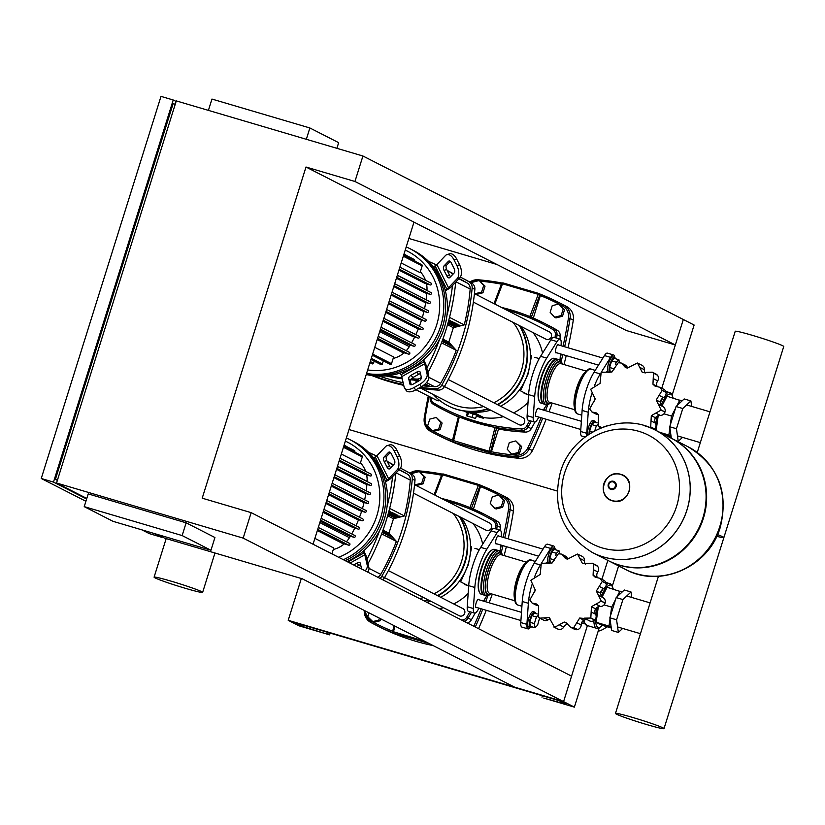 <?xml version="1.0" encoding="UTF-8"?>
<svg xmlns="http://www.w3.org/2000/svg" width="825" height="825" viewBox="0 0 825 825"><rect width="100%" height="100%" fill="white"/><g stroke="black" fill="none" stroke-linecap="round" stroke-linejoin="round"><path stroke-width="1.24" d="M306.323 139.291L309.87 127.968L211.963 99.062L208.416 110.385M336.899 148.325L338.662 142.673L309.87 127.968M182.139 535.559L210.942 550.254L113.035 521.338L84.233 506.643L182.139 535.559L186.13 522.813L214.933 537.518L210.942 550.254M186.13 522.813L88.223 493.907L84.233 506.643M57.492 479.995L55.388 479.377L173.137 103.641L175.24 104.259M313.057 544.222L413.985 222.142L626.381 330.536L675.335 344.984L354.946 181.479L362.928 156.007L176.292 100.898L56.543 483.007L86.8 498.444M301.321 578.511L288.214 620.307L563.578 701.621L571.56 676.149L251.161 512.645L243.179 538.117L56.543 483.007M251.161 512.645L202.208 498.187L305.993 167.021L354.946 181.479M86.625 499.012L53.491 482.099L173.229 99.99L160.999 96.381L41.25 478.49L85.913 501.28M53.491 482.099L41.25 478.49M413.985 222.142L305.993 167.021M157.255 534.404L164.546 538.117L302.228 578.779L514.625 687.163L563.578 701.621L243.179 538.117M141.962 529.887L149.253 533.6L161.483 537.219L154.203 533.497M55.388 479.377L57.368 480.387M161.669 536.652L161.483 537.219M173.229 99.99L176.117 101.465M675.335 344.984L683.317 319.512L362.928 156.007M511.706 454.162L513.057 454.853L519.595 453.173L521.668 446.552L515.852 440.932L509.303 442.613L507.231 449.233L511.706 454.162L518.244 452.482L519.595 453.173M518.244 452.482L520.317 445.861L521.668 446.552M520.317 445.861L515.852 440.932M494.742 508.303L496.093 508.984L502.631 507.303L504.704 500.682L498.888 495.062L492.339 496.743L490.267 503.363L494.742 508.303L501.28 506.612L502.631 507.303M501.28 506.612L503.353 500.002L504.704 500.682M503.353 500.002L498.888 495.062M554.617 317.243L555.967 317.934L562.506 316.253L564.578 309.633L558.762 304.012L552.214 305.693L550.141 312.314L554.617 317.243L561.155 315.562L562.506 316.253M561.155 315.562L563.227 308.942L564.578 309.633M563.227 308.942L558.762 304.012M369.043 612.872L367.816 616.791L373.632 622.421L380.181 620.74L380.768 618.853M372.281 621.73L378.83 620.049L380.181 620.74M378.83 620.049L379.418 618.173M432.156 430.681L433.507 431.362L440.055 429.681L442.128 423.06L436.301 417.44L429.763 419.121L427.69 425.741L432.156 430.681L438.704 428.99L440.055 429.681M438.704 428.99L440.777 422.379L442.128 423.06M440.777 422.379L436.301 417.44M414.624 484.182L416.543 485.502L423.091 483.811L425.164 477.201L419.337 471.57L412.799 473.251L412.387 474.561M415.192 484.811L421.74 483.13L423.091 483.811M421.74 483.13L423.813 476.51L425.164 477.201M423.813 476.51L419.337 471.57M474.488 293.123L476.417 294.442L482.955 292.762L485.028 286.141L479.212 280.521L472.673 282.202L472.261 283.511M475.066 293.752L481.604 292.071L482.955 292.762M481.604 292.071L483.687 285.45L485.028 286.141M483.687 285.45L479.212 280.521M644.48 425.741A68.836 65.618 117 0 1 655.215 430.021A68.836 65.618 117 0 1 686.947 509.943A68.836 65.618 117 0 1 603.364 556.927A68.836 65.618 117 0 1 592.628 552.647L592.68 552.678A68.836 65.618 -63 0 0 603.415 556.958A68.836 65.618 -63 0 0 684.936 515.666A68.836 65.618 -63 0 0 655.256 430.042A68.836 65.618 117 0 1 655.256 430.042A68.836 65.618 117 0 1 684.936 515.666A68.836 65.618 117 0 1 603.415 556.958A68.836 65.618 117 0 1 592.68 552.678A68.836 65.618 117 0 1 592.649 552.657M676.644 506.189A61.194 58.338 117 0 1 602.333 547.965A61.194 58.338 117 0 1 564.578 473.096A61.194 58.338 117 0 1 638.89 431.331A61.194 58.338 117 0 1 676.644 506.189M592.68 552.678L608.52 560.752A68.836 65.618 -63 0 0 619.255 565.032A68.836 65.618 -63 0 0 700.776 523.751A68.836 65.618 -63 0 0 671.096 438.127L655.215 430.021C620.173 410.695 571.364 432.826 560.361 472.333C551.873 507.53 562.629 534.311 592.628 552.647M608.788 560.897A68.836 65.618 -63 0 0 609.056 561.031A68.836 65.618 -63 0 0 619.792 565.311A68.836 65.618 -63 0 0 701.322 524.03A68.836 65.618 -63 0 0 671.643 438.405A68.836 65.618 -63 0 0 671.364 438.261M636.168 573.674A68.836 65.618 117 0 1 625.433 569.394A68.836 65.618 -63 0 0 636.168 573.674A68.836 65.618 -63 0 0 717.698 532.393A68.836 65.618 -63 0 0 688.019 446.758A68.836 65.618 117 0 1 717.698 532.393A68.836 65.618 117 0 1 636.168 573.674M478.964 599.785A4.342 1.289 106.5 0 0 478.644 599.342A4.342 1.289 106.5 0 0 478.582 599.321A4.342 1.289 106.5 0 0 476.138 603.003A4.342 1.289 106.5 0 0 476.046 607.623A4.342 1.289 106.5 0 0 476.118 607.654A4.342 1.289 106.5 0 0 476.685 607.468M498.919 536.095A4.342 1.289 106.5 0 0 498.599 535.662A4.342 1.289 106.5 0 0 498.537 535.631A4.342 1.289 106.5 0 0 496.103 539.323A4.342 1.289 106.5 0 0 496.011 543.943A4.342 1.289 106.5 0 0 496.073 543.964A4.342 1.289 106.5 0 0 496.65 543.788M501.157 536.755L501.291 534.744A10.024 2.98 106.5 0 0 500.146 530.186A10.024 2.98 106.5 0 0 497.145 532.63L486.832 549.172A31.412 9.353 106.5 0 0 474.818 587.482L473.354 608.541A10.024 2.98 106.5 0 0 474.509 613.099A10.024 2.98 106.5 0 0 477.51 610.655L479.057 608.169M500.156 551.131L500.589 544.954M483.46 601.105L486.76 595.815M474.509 613.099L468.394 611.294A10.024 2.98 -73.5 0 1 467.239 606.736L468.703 585.678A31.412 9.353 -73.5 0 1 480.707 547.367L491.03 530.826A10.024 2.98 -73.5 0 1 494.02 528.382L500.146 530.186M538.828 408.726A4.342 1.289 106.5 0 0 538.519 408.293A4.342 1.289 106.5 0 0 538.447 408.262A4.342 1.289 106.5 0 0 536.013 411.953A4.342 1.289 106.5 0 0 535.92 416.573A4.342 1.289 106.5 0 0 535.992 416.594A4.342 1.289 106.5 0 0 536.559 416.419M558.793 345.046A4.342 1.289 106.5 0 0 558.473 344.603A4.342 1.289 106.5 0 0 558.412 344.582A4.342 1.289 106.5 0 0 555.967 348.263A4.342 1.289 106.5 0 0 555.885 352.883A4.342 1.289 106.5 0 0 555.947 352.914A4.342 1.289 106.5 0 0 556.524 352.729M561.031 345.706L561.165 343.695A10.024 2.98 106.5 0 0 560.02 339.137A10.024 2.98 106.5 0 0 557.019 341.571L546.707 358.112A31.412 9.353 106.5 0 0 534.693 396.423L533.228 417.481A10.024 2.98 106.5 0 0 534.383 422.049A10.024 2.98 106.5 0 0 537.374 419.605L538.931 417.12M560.031 360.082L560.453 353.894M543.335 410.056L546.635 404.766M534.383 422.049L528.258 420.234A10.024 2.98 -73.5 0 1 527.113 415.676L528.577 394.618A31.412 9.353 -73.5 0 1 540.581 356.307L550.904 339.766A10.024 2.98 -73.5 0 1 553.895 337.322L560.02 339.137M646.583 724.515A25.431 1.351 17.4 0 1 615.471 713.408A25.431 1.351 17.4 0 1 632.888 717.523A25.431 1.351 17.4 0 1 664.001 728.619A25.431 1.351 17.4 0 1 646.583 724.515M697.238 452.492L735.219 331.299A25.431 1.351 -162.6 0 1 752.637 335.414A25.431 1.351 -162.6 0 1 783.75 346.51L723.876 537.57A25.431 1.351 -162.6 0 0 717.513 534.6A25.431 1.351 17.4 0 1 723.876 537.57A25.431 1.351 17.4 0 1 716.729 536.312M553.245 547.965A8.023 2.392 106.5 0 0 553.121 547.924A8.023 2.392 106.5 0 0 548.625 554.72A8.023 2.392 106.5 0 0 548.45 563.248A8.023 2.392 106.5 0 0 548.573 563.3A8.023 2.392 106.5 0 0 548.708 563.331M555.493 549.749A8.023 2.392 106.5 0 0 554.771 548.419A8.023 2.392 106.5 0 0 554.648 548.367A8.023 2.392 106.5 0 0 550.213 554.967A8.023 2.392 106.5 0 0 549.873 563.63M559.443 553.647L559.041 550.801L554.452 549.44L551.791 551.925L549.718 558.546L550.306 562.681L551.904 563.155M554.648 558.834L554.338 560.092M554.307 559.897L549.718 558.546M559.041 550.801L556.38 553.286L551.791 551.925M556.38 553.286L555.627 555.689M528.753 627.01A8.023 2.392 -73.5 0 1 528.619 626.99A8.023 2.392 -73.5 0 1 528.495 626.938A8.023 2.392 -73.5 0 1 528.66 618.41A8.023 2.392 -73.5 0 1 533.156 611.603A8.023 2.392 -73.5 0 1 533.28 611.655M531.609 626.742A8.023 2.392 -73.5 0 1 530.145 627.443A8.023 2.392 -73.5 0 1 530.021 627.392A8.023 2.392 -73.5 0 1 530.197 618.853A8.023 2.392 -73.5 0 1 534.693 612.057A8.023 2.392 -73.5 0 1 534.817 612.109A8.023 2.392 -73.5 0 1 535.528 613.439M539.591 618.08L537.591 625.237L534.93 627.722L530.341 626.361L529.763 622.225L531.836 615.615L534.497 613.13L537.312 613.965M534.93 627.722L534.352 623.587L536.425 616.966L531.836 615.615M536.425 616.966L537.653 615.821M534.352 623.587L529.763 622.225M547.387 563.104L541.365 563.351A38.424 36.63 -63 0 0 541.272 563.434L540.2 574.468L530.887 580.253A38.424 36.63 -63 0 0 530.846 580.367L535.291 590.123L529.836 599.95A38.424 36.63 -63 0 0 529.856 600.074L532.073 603.034L536.518 604.003L538.57 605.901L538.477 617.172A38.424 36.63 -63 0 0 538.56 617.265L539.756 618.173L549.141 617.585L554.524 627.299A38.424 36.63 -63 0 0 554.637 627.34L564.187 622.019L566.043 622.576L570.591 627.268L573.653 627.619A38.424 36.63 -63 0 0 573.767 627.588L579.676 618.038L585.038 618.523L589.514 620.843A4.672 4.445 117 0 0 594.608 620.029A38.424 36.63 -63 0 0 594.701 619.936L590.834 617.966L591.442 606.705L601.219 601.147A38.424 36.63 -63 0 0 601.26 601.033L596.351 591.04L602.271 581.45A38.424 36.63 -63 0 0 602.25 581.326L599.93 578.304L595.196 577.201L593.082 575.262L593.618 564.228A38.424 36.63 -63 0 0 593.546 564.135L592.329 563.227L582.502 563.588L577.583 554.101A38.424 36.63 -63 0 0 577.469 554.06L567.456 559.144L565.63 558.607L561.433 554.091L558.453 553.781A38.424 36.63 -63 0 0 558.339 553.812L551.977 563.124L546.367 562.485L548.223 563.434M553.822 627.021L558.391 629.279A4.672 4.445 117 0 1 557.69 629.001L553.822 627.021M550.512 619.111A5.723 5.455 -63 0 0 547.944 619.936A4.672 4.445 117 0 1 543.634 620.153L539.756 618.173M538.292 605.498A5.723 5.455 -63 0 0 538.055 605.498A4.672 4.445 117 0 1 535.992 605.034L532.073 603.034M561.443 554.091L565.342 556.081A4.672 4.445 117 0 1 567.311 558.154A5.723 5.455 -63 0 0 567.858 559.102M577.583 554.101L582.151 556.349A4.672 4.445 117 0 1 584.502 560.763A5.723 5.455 -63 0 0 585.255 564.166M592.34 563.217L596.217 565.197A4.672 4.445 117 0 1 597.413 566.115L593.546 564.135M593.618 564.228L597.496 566.197A4.672 4.445 117 0 1 597.795 571.921A5.723 5.455 -63 0 0 597.176 577.356L593.082 575.262M599.93 578.304L603.848 580.315A4.672 4.445 117 0 1 606.117 583.306L602.25 581.326M602.271 581.45L606.148 583.419A4.672 4.445 117 0 1 603.611 588.648A5.723 5.455 -63 0 0 600.456 593.134L596.351 591.04M600.456 593.134A5.723 5.455 -63 0 0 603.137 597.712A4.672 4.445 117 0 1 605.127 603.003L601.26 601.033M601.219 601.147L605.086 603.127A4.672 4.445 117 0 1 600.404 606.447A5.723 5.455 -63 0 0 595.547 608.798L591.442 606.705M595.547 608.798A5.723 5.455 -63 0 0 595.588 614.233A4.672 4.445 117 0 1 594.701 619.936M587.586 619.853A5.723 5.455 -63 0 0 583.77 620.132L579.676 618.038M584.43 618.152L590.741 618.049A38.424 36.63 -63 0 0 590.834 617.966M583.77 620.132A5.723 5.455 -63 0 0 581.171 624.979A4.672 4.445 117 0 1 577.634 629.568L573.767 627.588M558.391 629.279A38.424 36.63 -63 0 0 558.504 629.31L554.637 627.34M573.653 627.619L577.521 629.599A38.424 36.63 -63 0 0 577.634 629.568M567.61 623.772L564.187 622.019M577.521 629.599A4.672 4.445 117 0 1 574.499 629.269L570.591 627.268M567.93 624.154A5.723 5.455 -63 0 0 563.733 627.062A4.672 4.445 117 0 1 558.504 629.31M622.648 628.433L618.358 632.435L616.584 619.792L622.916 599.569L631.032 591.989L631.816 597.475M618.358 632.435L611.634 630.444L609.85 617.801L616.182 597.578L624.308 589.999L631.032 591.989M616.584 619.792L609.85 617.801M622.916 599.569L616.182 597.578M535.229 589.37A16.706 4.971 106.5 0 0 534.683 592.113M541.417 563.3L550.688 548.439A10.024 2.98 -73.5 0 1 553.688 545.995L547.563 544.191A10.024 2.98 106.5 0 0 544.572 546.635L534.249 563.176A31.412 9.353 106.5 0 0 522.246 601.487L520.781 622.545A10.024 2.98 106.5 0 0 521.936 627.103L528.052 628.908A10.024 2.98 -73.5 0 1 526.897 624.35L528.361 603.292A31.412 9.353 -73.5 0 1 531.857 584.935M534.579 576.923A31.412 9.353 -73.5 0 1 539.942 565.682M553.688 545.995A10.024 2.98 -73.5 0 1 554.843 548.46M530.351 627.464A10.024 2.98 -73.5 0 1 528.052 628.908M622.04 592.113L607.138 587.276L602.106 596.939M598.321 606.736L596.155 622.298L601.879 625.216L611.284 628M619.988 591.071L616.987 596.836M615.563 599.579L611.645 607.118L610.407 616.028M604.075 604.89L611.645 607.118M610.005 618.915L609.015 626.092L611.17 627.196M596.155 622.298L609.015 626.092M502.6 555.143L501.074 551.873L497.619 550.296A23.389 6.961 106.5 0 0 495.206 550.801A23.389 6.961 106.5 0 0 484.698 569.508A23.389 6.961 106.5 0 0 482.625 593.423A23.389 6.961 106.5 0 0 484.378 595.165L486.214 595.702A23.389 6.961 106.5 0 1 485.853 595.557A23.389 6.961 106.5 0 1 486.533 570.054A23.389 6.961 106.5 0 1 499.455 550.832A23.389 6.961 106.5 0 1 499.816 550.976M495.021 550.914A23.059 6.868 106.5 0 0 494.845 551.018A23.059 6.868 106.5 0 0 484.481 569.467A23.059 6.868 106.5 0 0 482.439 593.041A23.059 6.868 106.5 0 0 482.532 593.227M497.31 550.223A23.389 6.961 106.5 0 0 497.011 550.11A23.389 6.961 106.5 0 0 484.089 569.333A23.389 6.961 106.5 0 0 483.759 594.98A23.389 6.961 106.5 0 0 484.079 595.052M497.011 550.11L494.567 549.388A23.389 6.961 106.5 0 0 492.154 549.893A23.389 6.961 106.5 0 0 481.635 568.611A23.389 6.961 106.5 0 0 479.562 592.525A23.389 6.961 106.5 0 0 481.315 594.258L483.759 594.98M491.772 550.141A22.718 6.765 106.5 0 0 491.422 550.337A22.718 6.765 106.5 0 0 481.202 568.518A22.718 6.765 106.5 0 0 479.191 591.752A22.718 6.765 106.5 0 0 479.387 592.113M613.119 356.916A8.023 2.392 106.5 0 0 612.996 356.864A8.023 2.392 106.5 0 0 608.489 363.67A8.023 2.392 106.5 0 0 608.324 372.199A8.023 2.392 106.5 0 0 608.448 372.25A8.023 2.392 106.5 0 0 608.582 372.271M615.368 358.7A8.023 2.392 106.5 0 0 614.646 357.369A8.023 2.392 106.5 0 0 614.522 357.318A8.023 2.392 106.5 0 0 610.087 363.918A8.023 2.392 106.5 0 0 609.747 372.58M619.317 362.588L618.915 359.741L614.326 358.39L611.665 360.876L609.592 367.486L610.18 371.632L611.779 372.096M614.512 367.775L614.212 369.033M614.182 368.847L609.592 367.486M618.915 359.741L616.254 362.227L611.665 360.876M616.254 362.227L615.502 364.64M589.081 434.177A8.023 2.392 -73.5 0 1 590.906 425.442A8.023 2.392 -73.5 0 1 594.567 420.998A8.023 2.392 -73.5 0 1 594.691 421.049A8.023 2.392 -73.5 0 1 595.403 422.379M587.771 435.053A8.023 2.392 -73.5 0 1 588.967 426.04A8.023 2.392 -73.5 0 1 593.031 420.554A8.023 2.392 -73.5 0 1 593.154 420.595M589.978 433.599L589.638 431.176L591.711 424.555L594.361 422.07L597.187 422.905M594.763 430.825L596.3 425.917L591.711 424.555M596.3 425.917L597.527 424.762M599.466 427.03L599.187 428.691M592.556 432.042L589.638 431.176M653.493 373.168L657.37 375.148A4.672 4.445 117 0 1 657.669 380.872A5.723 5.455 -63 0 0 657.051 386.296L652.957 384.202L653.493 373.168A38.424 36.63 -63 0 0 653.421 373.086L652.204 372.168L642.376 372.529L637.457 363.041A38.424 36.63 -63 0 0 637.343 363.01L627.33 368.084L625.505 367.558L621.308 363.041L618.327 362.722A38.424 36.63 -63 0 0 618.214 362.752L611.851 372.065L601.239 372.292A38.424 36.63 -63 0 0 601.147 372.384L600.074 383.408L590.762 389.194A38.424 36.63 -63 0 0 590.721 389.317L595.165 399.063L589.7 408.901A38.424 36.63 -63 0 0 589.731 409.014L591.948 411.984L596.393 412.943L598.445 414.851L598.352 426.123A38.424 36.63 -63 0 0 598.434 426.205L601.992 427.525M603.817 426.855L606.468 425.978M598.166 414.449A5.723 5.455 -63 0 0 597.929 414.449A4.672 4.445 117 0 1 595.867 413.985L591.948 411.984M607.262 372.044L608.087 372.374M621.308 363.041L625.216 365.032A4.672 4.445 117 0 1 627.186 367.104A5.723 5.455 -63 0 0 627.732 368.043M637.457 363.041L642.025 365.3A4.672 4.445 117 0 1 644.377 369.713A5.723 5.455 -63 0 0 645.129 373.106M652.204 372.168L656.092 374.148A4.672 4.445 117 0 1 657.288 375.055L653.421 373.086M662.145 390.39L666.012 392.37A4.672 4.445 117 0 1 663.486 397.588A5.723 5.455 -63 0 0 660.32 402.084L656.226 399.991L662.145 390.39A38.424 36.63 -63 0 0 662.124 390.277L659.794 387.255L655.071 386.152L652.957 384.202M659.794 387.255L663.723 389.256A4.672 4.445 117 0 1 665.992 392.246L662.124 390.277M661.093 410.097L664.96 412.067A4.672 4.445 117 0 1 660.278 415.387A5.723 5.455 -63 0 0 655.421 417.739L651.317 415.645L661.093 410.097A38.424 36.63 -63 0 0 661.124 409.973L656.226 399.991M660.32 402.084A5.723 5.455 -63 0 0 663.011 406.663A4.672 4.445 117 0 1 665.002 411.953L661.124 409.973M649.842 427.587L650.616 426.999A38.424 36.63 -63 0 0 650.698 426.907L651.317 415.645M655.421 417.739A5.723 5.455 -63 0 0 655.462 423.184A4.672 4.445 117 0 1 654.576 428.887L650.698 426.907M650.616 426.999L654.483 428.969A4.672 4.445 117 0 1 653.967 429.402M682.512 437.374L678.232 441.375L676.459 428.742L682.791 408.519L690.907 400.929L691.68 406.426M678.232 441.375L676.407 440.839M671.344 438.25L669.725 426.752L676.057 406.529L684.183 398.939L690.907 400.929M676.459 428.742L669.725 426.752M682.791 408.519L676.057 406.529M595.103 398.32A16.706 4.971 106.5 0 0 594.547 401.063M601.291 372.24L610.562 357.38A10.024 2.98 -73.5 0 1 613.563 354.946L607.437 353.131A10.024 2.98 106.5 0 0 604.447 355.575L594.124 372.116A31.412 9.353 106.5 0 0 582.12 410.427L580.656 431.485A10.024 2.98 106.5 0 0 581.8 436.054L585.08 437.013M586.812 435.734A10.024 2.98 -73.5 0 1 586.771 433.3L588.235 412.242A31.412 9.353 -73.5 0 1 591.731 393.886M594.443 385.873A31.412 9.353 -73.5 0 1 599.816 374.632M613.563 354.946A10.024 2.98 -73.5 0 1 614.708 357.4M681.914 401.063L667.012 396.217L661.98 405.89M658.195 415.687L656.133 430.495M679.862 400.012L676.861 405.776M675.438 408.53L671.509 416.068L670.282 424.978M663.95 413.83L671.509 416.068M669.879 427.855L668.879 435.043L671.045 436.147M659.783 432.352L668.879 435.043M665.497 435.27L671.158 436.941M562.475 364.093L560.948 360.814L557.494 359.236A23.389 6.961 106.5 0 0 555.081 359.741A23.389 6.961 106.5 0 0 544.572 378.458A23.389 6.961 106.5 0 0 542.489 402.373A23.389 6.961 106.5 0 0 544.242 404.106L546.078 404.652A23.389 6.961 106.5 0 1 545.717 404.508A23.389 6.961 106.5 0 1 546.408 379.005A23.389 6.961 106.5 0 1 559.329 359.782A23.389 6.961 106.5 0 1 559.69 359.927M554.895 359.855A23.059 6.868 106.5 0 0 554.72 359.968A23.059 6.868 106.5 0 0 544.356 378.417A23.059 6.868 106.5 0 0 542.303 401.992A23.059 6.868 106.5 0 0 542.407 402.177M557.184 359.174A23.389 6.961 106.5 0 0 556.885 359.061A23.389 6.961 106.5 0 0 543.964 378.273A23.389 6.961 106.5 0 0 543.634 403.93A23.389 6.961 106.5 0 0 543.943 403.992M556.885 359.061L554.431 358.339A23.389 6.961 106.5 0 0 552.018 358.844A23.389 6.961 106.5 0 0 541.509 377.551A23.389 6.961 106.5 0 0 539.437 401.466A23.389 6.961 106.5 0 0 541.19 403.198L543.634 403.93M551.647 359.081A22.718 6.765 106.5 0 0 551.286 359.287A22.718 6.765 106.5 0 0 541.076 377.468A22.718 6.765 106.5 0 0 539.065 400.702A22.718 6.765 106.5 0 0 539.251 401.063M171.507 581.285A25.431 1.351 -162.6 0 0 154.089 577.17A25.431 1.351 -162.6 0 0 185.213 588.266A25.431 1.351 -162.6 0 0 202.63 592.381A25.431 1.351 -162.6 0 0 171.507 581.285M387.018 445.706A10.024 5.528 73 0 1 394.123 450.893L396.794 450.079A10.024 5.528 -107 0 0 389.678 444.892L387.018 445.706A10.024 5.528 73 0 0 385.574 446.624L376.984 455.658A3.341 0.825 -26.8 0 1 375.22 456.937L373.57 457.865A66.835 63.7 117 0 1 385.234 480.985A66.835 63.7 117 0 1 384.368 519.1A66.835 63.7 117 0 1 363.217 551.224A66.835 63.7 117 0 1 346.985 561.536M382.563 518.183A66.835 63.7 117 0 1 345.18 560.618A66.835 63.7 -63 0 0 382.563 518.183A66.835 63.7 -63 0 0 351.759 440.581A66.835 63.7 117 0 1 382.563 518.183M360.649 564.805A3.341 1.671 -35.1 0 0 358.679 565.434L356.751 566.528M353.667 564.95L357.008 563.073A3.341 1.671 144.9 0 1 360.133 562.867A3.341 1.671 144.9 0 1 360.267 563.176L361.525 568.631A3.341 1.671 144.9 0 1 361.546 568.972M390.308 452.482L386.739 456.235A3.341 1.846 -107 0 0 386.812 460.587L389.72 466.373A3.341 1.846 -107 0 0 390.751 467.713M387.059 467.187L384.141 461.402A3.341 1.846 73 0 1 384.079 457.05L388.493 452.399A3.341 1.846 73 0 1 388.967 452.1A3.341 1.846 73 0 1 391.339 453.822L394.257 459.608A3.341 1.846 73 0 1 394.319 463.959L389.905 468.61A3.341 1.846 73 0 1 389.431 468.92A3.341 1.846 73 0 1 387.059 467.187L389.72 466.373M363.681 550.822L364.959 553.348A6.683 1.155 -119.3 0 1 366.496 557.164L368.93 567.775L367.259 565.403L364.825 554.792A3.341 0.578 60.7 0 0 364.062 552.884L363.217 551.224M367.733 572.127A10.024 5.002 -35.1 0 0 368.93 567.775M367.259 565.403A10.024 5.002 144.9 0 1 365.269 570.869M385.234 480.985L386.884 480.057A3.341 0.825 153.2 0 0 388.647 478.789L397.238 469.745L399.908 468.93A10.024 5.528 -107 0 0 399.702 455.864L397.042 456.679A10.024 5.528 73 0 1 397.238 469.745M399.908 468.93L391.308 477.974A6.683 1.66 -26.8 0 1 387.781 480.521L385.45 481.831M396.794 450.079L399.702 455.864M394.123 450.893L397.042 456.679M343.375 559.701A66.835 63.7 -63 0 0 380.768 517.265A66.835 63.7 -63 0 0 349.955 439.663L353.554 441.499A66.835 63.7 117 0 1 373.57 457.865M349.955 439.663A66.835 63.7 -63 0 0 346.356 437.972M345.366 441.127A63.494 60.524 117 0 1 376.808 515.903A63.494 60.524 117 0 1 338.693 557.308M360.442 462.846A25.73 24.523 117 0 1 365.65 471.343M366.63 474.88A25.73 24.523 117 0 1 367.104 481.367A114.469 109.117 117 0 1 367.094 481.552M366.898 484.409A114.469 109.117 117 0 1 366.228 490.793M365.826 493.546A114.469 109.117 117 0 1 364.66 499.826M364.062 502.477A114.469 109.117 117 0 1 362.423 508.643M361.639 511.201A114.469 109.117 117 0 1 359.514 517.265M358.545 519.74A114.469 109.117 117 0 1 355.957 525.68M354.791 528.083A114.469 109.117 117 0 1 351.708 533.888M350.347 536.219A114.469 109.117 117 0 1 349.449 537.704A25.73 24.523 117 0 1 346.376 541.767M344.231 543.861A25.73 24.523 117 0 1 333.29 549.491M371.044 483.563L337.435 466.414L370.889 483.502A1 0.959 117 0 1 371.477 484.811A1 0.959 117 0 1 370.291 485.409L365.166 483.904L336.538 469.291M369.93 492.69L334.816 474.767L369.775 492.628A1 0.959 117 0 1 370.363 493.938A1 0.959 117 0 1 369.177 494.536L364.052 493.02L333.919 477.644M368.167 501.61L332.166 483.244L368.012 501.548A1 0.959 117 0 1 368.6 502.858A1 0.959 117 0 1 367.414 503.467L362.268 501.94L331.258 486.121M328.866 493.752L365.021 512.201L359.813 510.665L328.567 494.722M326.143 502.466L362 520.761L356.699 519.193L325.834 503.446M323.379 511.283L358.339 529.124L352.925 527.526L323.06 512.294M320.574 520.235L354.028 537.302L348.449 535.652L320.244 521.266M343.437 447.284L362.309 456.916L360.185 463.66L341.313 454.028M339.993 458.267L370.961 474.076A1 0.959 117 0 1 371.549 475.386A1 0.959 117 0 1 370.363 475.984L365.001 474.406L339.075 461.175M365.021 512.201A1 0.959 -63 0 0 365.774 510.355A1 0.959 -63 0 0 365.619 510.293L329.464 491.844L365.774 510.355M346.964 446.758A1 0.959 -63 0 0 346.603 446.428L344.097 445.149M362.309 456.916A1 0.959 -63 0 0 361.845 455.751L343.685 446.48M354.729 452.121L354.853 451.718A1 0.959 -63 0 0 354.389 450.553L344.066 445.273M358.339 529.124A1 0.959 -63 0 0 359.092 527.278A1 0.959 -63 0 0 358.937 527.216L323.978 509.376L359.092 527.278M362 520.761A1 0.959 -63 0 0 362.752 518.915A1 0.959 -63 0 0 362.598 518.853L326.741 500.548M317.707 529.372L348.686 545.17L342.2 543.262L317.336 530.568M348.686 545.17A1 0.959 -63 0 0 349.439 543.324A1 0.959 -63 0 0 349.284 543.262L318.306 527.453L349.439 543.324M354.028 537.302A1 0.959 -63 0 0 354.781 535.456A1 0.959 -63 0 0 354.626 535.394L321.173 518.317L354.781 535.456M314.892 538.374L333.764 547.996L331.928 553.853M446.892 254.657A10.024 5.528 73 0 1 453.998 259.844L456.668 259.029A10.024 5.528 -107 0 0 449.553 253.832L446.892 254.657A10.024 5.528 73 0 0 445.448 255.564L436.858 264.608A3.341 0.825 -26.8 0 1 435.095 265.887L433.434 266.815A66.835 63.7 117 0 1 445.098 289.936A66.835 63.7 117 0 1 444.242 328.051A66.835 63.7 117 0 1 423.091 360.164A66.835 63.7 117 0 1 400.146 373.065A66.835 63.7 117 0 1 366.238 374.498M442.437 327.123A66.835 63.7 117 0 1 366.393 374.014A66.835 63.7 -63 0 0 442.437 327.123A66.835 63.7 -63 0 0 411.634 249.532A66.835 63.7 117 0 1 442.437 327.123M420.513 373.746A3.341 1.671 -35.1 0 0 418.543 374.385L412.809 377.613A3.341 1.671 -35.1 0 0 410.334 380.944L411.211 384.77M411.139 375.241L416.883 372.013A3.341 1.671 144.9 0 1 420.007 371.817A3.341 1.671 144.9 0 1 420.142 372.127L421.4 377.572A3.341 1.671 144.9 0 1 418.925 380.903L413.181 384.13A3.341 1.671 144.9 0 1 410.056 384.337A3.341 1.671 144.9 0 1 409.922 384.027L408.664 378.572A3.341 1.671 144.9 0 1 411.139 375.241L412.809 377.613M450.182 261.422L446.614 265.176A3.341 1.846 -107 0 0 446.676 269.538L449.594 275.313A3.341 1.846 -107 0 0 450.625 276.664M446.933 276.127L444.015 270.353A3.341 1.846 73 0 1 443.953 265.99L448.367 261.35A3.341 1.846 73 0 1 448.841 261.04A3.341 1.846 73 0 1 451.213 262.773L454.132 268.558A3.341 1.846 73 0 1 454.193 272.91L449.78 277.561A3.341 1.846 73 0 1 449.295 277.86A3.341 1.846 73 0 1 446.933 276.127L449.594 275.313M423.555 359.762L424.834 362.288A6.683 1.155 -119.3 0 1 426.37 366.104L428.804 376.716L427.133 374.354L424.7 363.743A3.341 0.578 60.7 0 0 423.937 361.835L423.091 360.164M400.146 373.065L400.981 374.736A3.341 0.578 -119.3 0 1 401.744 376.643L404.178 387.255A10.024 5.002 144.9 0 0 404.59 388.183L406.261 390.555A10.024 5.002 -35.1 0 0 415.635 389.936L413.975 387.575A10.024 5.002 144.9 0 1 404.59 388.183M427.133 374.354A10.024 5.002 144.9 0 1 419.708 384.347L421.379 386.719A10.024 5.002 -35.1 0 0 428.804 376.716M421.379 386.719L415.635 389.936M419.708 384.347L413.975 387.575M445.098 289.936L446.758 289.008A3.341 0.825 153.2 0 0 448.522 287.729L457.112 278.685L459.772 277.87A10.024 5.528 -107 0 0 459.577 264.804L456.916 265.619A10.024 5.528 73 0 1 457.112 278.685M459.772 277.87L451.182 286.914A6.683 1.66 -26.8 0 1 447.655 289.462L445.325 290.771M456.668 259.029L459.577 264.804M453.998 259.844L456.916 265.619M366.568 373.467A66.835 63.7 -63 0 0 440.643 326.205A66.835 63.7 -63 0 0 409.829 248.614L413.428 250.449A66.835 63.7 117 0 1 433.434 266.815M409.829 248.614A66.835 63.7 -63 0 0 406.22 246.922M405.23 250.078A63.494 60.524 117 0 1 436.683 324.844A63.494 60.524 117 0 1 367.672 369.951M420.317 271.786A25.73 24.523 117 0 1 425.525 280.294M426.504 283.831A25.73 24.523 117 0 1 426.979 290.307A114.469 109.117 117 0 1 426.968 290.493M426.772 293.36A114.469 109.117 117 0 1 426.102 299.743M425.7 302.486A114.469 109.117 117 0 1 424.535 308.767M423.937 311.417A114.469 109.117 117 0 1 422.297 317.594M421.503 320.152A114.469 109.117 117 0 1 419.389 326.205M418.419 328.69A114.469 109.117 117 0 1 415.831 334.62M414.666 337.023A114.469 109.117 117 0 1 411.582 342.829M410.221 345.159A114.469 109.117 117 0 1 409.313 346.655A25.73 24.523 117 0 1 406.251 350.707M404.095 352.801A25.73 24.523 117 0 1 393.164 358.442M397.31 275.375L430.763 292.452A1 0.959 117 0 1 431.351 293.762A1 0.959 117 0 1 430.165 294.36L425.03 292.844L396.412 278.242M394.69 283.728L429.65 301.568A1 0.959 117 0 1 430.238 302.878A1 0.959 117 0 1 429.052 303.476L423.926 301.971L393.793 286.584M428.041 310.561L392.04 292.184L427.886 310.499A1 0.959 117 0 1 428.474 311.809A1 0.959 117 0 1 427.288 312.407L422.142 310.891L391.132 295.061M388.74 302.703L424.896 321.152L419.688 319.615L388.441 303.662M386.017 311.407L421.864 329.701L416.573 328.144L385.708 312.386M383.243 320.234L418.213 338.075L412.789 336.476L382.934 321.234M380.449 329.175L413.903 346.252L408.323 344.603L380.119 330.206M403.301 256.224L422.173 265.856L420.059 272.611L401.187 262.979M430.99 283.088L399.867 267.197L430.836 283.027A1 0.959 117 0 1 431.423 284.336A1 0.959 117 0 1 430.238 284.934L424.865 283.346L398.949 270.126M424.896 321.152A1 0.959 -63 0 0 425.648 319.306A1 0.959 -63 0 0 425.494 319.234L389.338 300.795M406.838 255.709A1 0.959 -63 0 0 406.478 255.379L403.972 254.1M422.173 265.856A1 0.959 -63 0 0 421.719 264.691L403.559 255.43M414.604 261.061L414.728 260.659A1 0.959 -63 0 0 414.263 259.493L403.93 254.224M418.213 338.075A1 0.959 -63 0 0 418.966 336.229A1 0.959 -63 0 0 418.811 336.167L383.852 318.326M421.864 329.701A1 0.959 -63 0 0 422.627 327.855A1 0.959 -63 0 0 422.472 327.793L386.616 309.499L422.627 327.855M377.582 338.312L408.55 354.121L402.064 352.203L377.2 339.518M408.55 354.121A1 0.959 -63 0 0 409.313 352.275A1 0.959 -63 0 0 409.148 352.213L378.18 336.404M413.903 346.252A1 0.959 -63 0 0 414.655 344.396A1 0.959 -63 0 0 414.501 344.334L381.047 327.267L414.655 344.396M383.336 360.845L382.346 363.99A1 0.959 117 0 1 380.975 364.609L370.941 359.494M374.756 347.315L393.628 356.947L391.514 363.701A1 0.959 117 0 1 390.142 364.32L372.292 355.204M374.158 361.133L373.519 363.196A1 0.959 117 0 1 372.147 363.815L369.94 362.691M396.382 541.406L381.624 533.868L396.382 541.406A217.202 207.034 -63 0 1 380.758 574.365L369.002 568.363M377.654 577.191A6.683 6.373 -63 0 0 380.758 574.365M404.363 515.924A217.202 207.034 -63 0 0 410.293 480.109A6.683 6.373 -63 0 0 407.22 474.004A217.202 207.034 -63 0 0 399.259 469.611M415.635 380.645L414.614 380.552A217.202 207.034 -63 0 0 418.925 380.903M418.306 381.253A217.202 207.034 117 0 1 415.522 381.006M417.202 381.872L416.862 381.697A217.202 207.034 -63 0 0 417.429 381.748M424.793 384.285A217.202 207.034 -63 0 0 426.257 384.388L427.154 384.852A217.202 207.034 117 0 1 424.38 384.636M424.627 385.234L423.699 385.182M423.741 385.151A217.202 207.034 -63 0 0 428.505 385.543L429.402 385.997A217.202 207.034 117 0 1 424.514 385.605M449.512 317.357L464.258 324.875L453.348 327.68L448.821 342.127L456.277 350.357L441.499 342.818L456.256 350.347A217.202 207.034 -63 0 1 440.632 383.305L428.876 377.314M422.843 385.801A217.202 207.034 -63 0 0 434.569 386.708A6.683 6.373 -63 0 0 440.632 383.305M379.407 376.169A217.202 207.034 -63 0 0 403.136 382.697M411.077 384.192A217.202 207.034 -63 0 0 412.572 384.429M464.238 324.875A217.202 207.034 -63 0 0 470.168 289.049A6.683 6.373 -63 0 0 467.094 282.954A217.202 207.034 -63 0 0 459.133 278.551M382.387 531.816L384.017 533.61L382.253 532.197M388.792 511.655L390.844 511.82L388.585 512.397M382.738 530.867L386.265 534.765L382.594 531.248M388.276 513.511L392.195 512.5L393.092 512.964L388.07 514.253M384.79 531.795L388.513 535.91L384.667 532.197M395.35 514.109L389.895 515.512L388.998 515.058L394.443 513.655L395.35 514.109M390.132 514.759L389.895 515.512M387.038 532.95L390.761 537.054L386.915 533.342M397.598 515.264L392.143 516.667L391.246 516.202L396.701 514.8L397.598 515.264M392.38 515.914L392.143 516.667M389.287 534.095L393.02 538.209L389.163 534.487M394.391 517.811L393.494 517.347L398.949 515.945L399.847 516.409L394.391 517.811L394.628 517.058M389.637 508.406L404.384 515.934L393.473 518.739L388.946 533.177L382.996 530.145M393.473 518.739L387.647 515.759M388.946 533.177L396.402 541.406M382.707 579.779A6.683 6.373 -63 0 0 384.491 577.717A230.783 219.976 -63 0 0 414.985 480.397A6.683 6.373 -63 0 0 411.881 474.241A230.783 219.976 -63 0 0 402.827 469.332L400.496 468.146A230.783 219.976 117 0 1 409.179 472.859A6.683 6.373 117 0 1 412.294 479.026A230.783 219.976 117 0 1 381.789 576.335A6.683 6.373 117 0 1 380.016 578.397M393.442 464.887A6.683 6.373 -63 0 0 392.978 464.588A230.783 219.976 -63 0 0 387.224 461.402M368.002 563.733A230.783 219.976 -63 0 0 395.856 473.189M366.97 559.216A230.783 219.976 -63 0 0 379.696 530.423M387.059 506.581A230.783 219.976 -63 0 0 392.638 476.582M392.978 464.588L390.277 463.217A6.683 6.373 117 0 1 392.669 465.702M390.277 463.217A230.783 219.976 -63 0 0 387.276 461.526M376.592 456.019A230.783 219.976 -63 0 0 368.662 452.409M391.937 464.001A230.783 219.976 117 0 1 393.577 464.753M442.262 340.766L443.891 342.561L442.128 341.148M448.666 320.605L450.718 320.76L448.46 321.348M442.613 339.807L446.139 343.705L442.468 340.189M448.15 322.462L452.069 321.451L452.966 321.915L447.944 323.204M444.665 340.746L448.387 344.86L444.541 341.137M455.214 323.06L449.769 324.462L448.862 323.998L454.317 322.596L455.214 323.06M450.007 323.709L449.769 324.462M446.913 341.89L450.636 346.005L446.789 342.293M457.473 324.204L452.017 325.607L451.12 325.153L456.565 323.751L457.473 324.204M452.255 324.854L452.017 325.607M449.161 343.035L452.884 347.15L449.037 343.437M454.266 326.762L453.368 326.298L458.824 324.895L459.721 325.359L454.266 326.762L454.503 326.009M448.821 342.127L442.87 339.085M453.348 327.68L447.511 324.71M418.842 388.142A230.783 219.976 -63 0 0 438.25 390.101A6.683 6.373 -63 0 0 444.366 386.657A230.783 219.976 -63 0 0 474.86 289.348A6.683 6.373 -63 0 0 471.756 283.181A230.783 219.976 -63 0 0 462.701 278.283L460.371 277.087A230.783 219.976 117 0 1 469.054 281.81A6.683 6.373 117 0 1 472.158 287.966A230.783 219.976 117 0 1 441.664 385.285A6.683 6.373 117 0 1 435.548 388.719A230.783 219.976 117 0 1 420.276 387.327M371.879 375.571A230.783 219.976 -63 0 0 403.745 385.358M453.317 273.838A6.683 6.373 -63 0 0 452.853 273.539A230.783 219.976 -63 0 0 447.088 270.353M427.876 372.673A230.783 219.976 -63 0 0 455.73 282.129M410.561 379.789A230.783 219.976 -63 0 0 419.347 380.459A6.683 6.373 -63 0 0 419.605 380.469M385.925 375.942A230.783 219.976 -63 0 0 402.249 378.819M388.596 375.664A230.783 219.976 -63 0 0 402.002 377.767M411.355 378.716A230.783 219.976 -63 0 0 416.646 379.077L419.347 380.459M421.348 377.386A6.683 6.373 117 0 1 416.646 379.077M426.834 368.167A230.783 219.976 -63 0 0 439.57 339.364M446.933 315.521A230.783 219.976 -63 0 0 452.502 285.522M452.853 273.539L450.151 272.157A6.683 6.373 117 0 1 452.543 274.653M450.151 272.157A230.783 219.976 -63 0 0 447.15 270.476M436.466 264.969A230.783 219.976 -63 0 0 428.536 261.36M451.811 272.941A230.783 219.976 117 0 1 453.441 273.704M403.559 384.522A230.783 219.976 117 0 1 373.22 375.746M453.245 513.449A52.46 50.005 117 0 1 433.94 593.835M423.679 597.609A52.46 50.005 117 0 1 419.378 598.486M413.5 493.164L486.028 530.176A4.012 3.826 -63 0 0 491.514 527.691A4.012 3.826 -63 0 0 489.668 523.029L414.562 484.708M384.543 577.634L459.216 615.739A4.012 3.826 -63 0 0 464.588 613.583A4.012 3.826 -63 0 0 462.856 608.592L388.379 570.591M513.119 322.389A52.46 50.005 117 0 1 493.804 402.786M483.553 406.55A52.46 50.005 117 0 1 457.741 406.086A52.46 50.005 117 0 1 449.563 402.817L421.544 388.523M473.364 302.115L545.892 339.127A4.012 3.826 -63 0 0 551.389 336.631A4.012 3.826 -63 0 0 549.543 331.98L474.437 293.648M415.986 389.751L436.879 400.403A4.012 3.826 -63 0 0 439.859 400.579M444.417 386.574L519.08 424.679A4.012 3.826 -63 0 0 524.463 422.524A4.012 3.826 -63 0 0 522.73 417.543L448.253 379.531M461.484 517.657A54.13 51.604 117 0 1 468.053 564.31A54.13 51.604 117 0 1 440.674 597.269M459.907 516.852A55.801 53.192 117 0 1 465.083 562.464A55.801 53.192 117 0 1 437.92 595.867M459.463 516.625A55.801 53.192 117 0 1 464.63 562.227A55.801 53.192 117 0 1 437.477 595.64M467.497 585.368L460.659 581.883L468.322 564.774L471.663 546.769M473.045 523.555A52.46 50.005 117 0 1 482.697 544.18M468.157 593.484A52.46 50.005 117 0 1 453.74 603.941M443.479 607.716A52.46 50.005 117 0 1 439.178 608.592M468.683 585.977L467.631 585.441M427.948 599.785A55.801 53.192 117 0 1 424.081 600.889M428.392 600.012A55.801 53.192 117 0 1 424.524 601.116M430.805 601.239A54.13 51.604 117 0 1 426.742 602.24M521.359 326.597A54.13 51.604 117 0 1 527.928 373.251A54.13 51.604 117 0 1 500.538 406.22M519.781 325.793A55.801 53.192 117 0 1 524.958 371.405A55.801 53.192 117 0 1 497.795 404.817M519.337 325.566A55.801 53.192 117 0 1 524.504 371.178A55.801 53.192 117 0 1 497.351 404.59M527.361 394.319L520.534 390.833L528.196 373.715L531.537 355.719M532.919 332.496A52.46 50.005 117 0 1 542.561 353.131M528.031 402.425A52.46 50.005 117 0 1 513.604 412.882M503.353 416.656A52.46 50.005 117 0 1 483.79 417.584L483.563 418.316L476.303 416.171M466.434 411.324L474.561 413.717L483.563 418.316M467.363 412.675L464.135 411.025M466.393 415.769L467.445 412.397L468.579 412.469L476.633 415.109L475.582 418.481L466.393 415.769L475.582 418.481M468.806 411.665A52.46 50.005 -63 0 0 474.787 412.995L483.79 417.584M474.787 412.995L474.561 413.717M528.557 394.927L527.505 394.391M468.579 412.469L467.517 415.852M473.168 413.83L472.106 417.202M487.812 408.726A55.801 53.192 117 0 1 448.037 405.797A55.801 53.192 117 0 1 433.414 394.577M488.266 408.952A55.801 53.192 117 0 1 448.491 406.024A55.801 53.192 117 0 1 448.264 405.91M490.679 410.19A54.13 51.604 117 0 1 467.136 411.386M392.669 631.249A234.991 223.987 117 0 1 371.044 621.081L370.765 622.442A236.332 225.266 -63 0 0 375.293 624.814A236.332 225.266 -63 0 0 394.443 633.435L394.164 633.291M471.457 508.252L479.861 486.193L480.511 486.523L480.222 485.131L479.243 484.636A1.341 1.279 -63 0 0 479.139 484.584L478.366 485.399L479.861 486.193A1.341 1.279 -63 0 0 479.243 484.636A1.341 1.341 0 0 0 479.129 484.584L443.242 473.983A1.341 1.341 0 0 0 441.695 474.808L442.674 474.86L443.211 473.973L479.129 484.584M480.511 486.523L473.437 509.097M364.196 610.407L370.765 622.442L378.541 626.474A236.332 225.266 -63 0 0 433.187 645.614M508.159 538.828A452.987 431.784 -63 0 0 513.428 511.17A13.365 12.736 -63 0 0 507.055 497.753A236.332 225.266 -63 0 0 502.538 495.371L499.29 493.721A236.332 225.266 -63 0 0 480.202 485.121M478.541 628.681A452.987 431.784 -63 0 0 486.255 610.294M489.153 602.786A452.987 431.784 -63 0 0 492.308 594.124M504.116 555.596A452.987 431.784 -63 0 0 506.354 546.655M497.3 521.266L494.062 519.616A209.261 199.464 -63 0 0 483.986 514.078L487.224 515.738A209.261 199.464 117 0 1 497.3 521.266A6.683 6.373 117 0 1 500.352 527.319A209.261 199.464 117 0 1 500.115 530.176M475.118 613.078A209.261 199.464 117 0 1 471.395 619.75A6.683 6.373 117 0 1 467.27 622.927M394.443 633.435L428.948 643.438M392.679 631.424A1.341 1.279 -63 0 0 393.432 632.919L393.504 631.754L392.638 631.362L394.123 625.67M434.187 494.722L441.695 474.808L434.125 494.691M424.896 641.376L393.504 631.754L394.917 626.082M434.961 495.113L442.674 474.86L478.366 485.399L469.91 507.602M452.533 440.199A234.991 223.987 117 0 1 430.918 430.021L430.64 431.382A236.332 225.266 -63 0 0 435.167 433.764A236.332 225.266 -63 0 0 454.317 442.386L454.039 442.241M531.331 317.202L539.736 295.133L540.385 295.463L540.097 294.082L539.117 293.587A1.341 1.279 -63 0 0 539.014 293.535L538.24 294.339L539.736 295.133A1.341 1.279 -63 0 0 539.117 293.587A1.341 1.341 0 0 0 539.003 293.525L503.116 282.934A1.341 1.341 0 0 0 501.569 283.759L503.085 282.923L539.014 293.535M540.385 295.463L533.311 318.048M534.992 422.029A209.261 199.464 117 0 1 531.259 428.691A6.683 6.373 117 0 1 525.247 432.073A209.261 199.464 117 0 1 498.527 429.031L491.38 451.863L489.07 451.234L489.204 452.471L490.215 452.977L491.37 451.863M458.349 416.914A209.261 199.464 117 0 1 446.511 411.376L443.272 409.726A209.261 199.464 -63 0 0 522.008 430.423A6.683 6.373 -63 0 0 528.021 427.041A209.261 199.464 -63 0 0 531.331 421.142M430.918 430.021A12.035 11.467 117 0 1 425.184 417.945L424.277 417.966A13.365 12.736 -63 0 0 430.64 431.382L438.405 435.414A236.332 225.266 -63 0 0 519.42 458.298A13.365 12.736 -63 0 0 532.414 450.594A452.987 431.784 -63 0 0 546.129 419.244M566.93 306.694A236.332 225.266 -63 0 0 562.403 304.322L559.164 302.672A236.332 225.266 -63 0 0 540.076 294.071L559.164 302.672A236.332 225.266 -63 0 1 563.692 305.044L562.702 306.034A12.035 11.467 117 0 1 568.435 318.12L570.065 318.46A13.365 12.736 -63 0 0 563.692 305.044L566.93 306.694A13.365 12.736 -63 0 1 573.303 320.121A452.987 431.784 -63 0 1 568.033 347.768M549.027 411.737A452.987 431.784 -63 0 0 552.183 403.074M563.991 364.537A452.987 431.784 -63 0 0 566.228 355.596M557.174 330.206L553.936 328.556A209.261 199.464 -63 0 0 543.861 323.029L547.099 324.679A209.261 199.464 117 0 1 557.174 330.206A6.683 6.373 117 0 1 560.227 336.27A209.261 199.464 117 0 1 559.979 339.127M454.317 442.386L489.204 452.471A1.341 1.279 -63 0 0 490.72 451.533L496.588 428.041L498.527 429.031M458.442 416.78L494.969 427.618L489.07 451.234L452.512 440.302L458.442 416.78M494.515 427.546C496.939 428.072 497.166 428.196 495.196 427.886M452.554 440.375A1.341 1.279 -63 0 0 453.307 441.87L459.267 417.079M494.051 303.662L501.569 283.759L494 303.631M494.825 304.054L502.538 283.8L538.24 294.339L529.784 316.552M598.156 631.238A21.718 20.707 -63 0 0 606.963 626.722M607.829 560.402L601.899 579.315M587.4 625.587L563.578 701.621L574.375 707.128L543.778 698.094L566.455 704.406L559.257 700.734L296.134 623.04L303.332 626.711L329.608 634.858L299.021 625.824L288.214 620.307M557.164 490.999L348.996 429.526L557.164 490.999M618.626 565.919L612.398 585.812M599.125 628.145L574.375 707.128M542.427 695.764L541.984 697.177M303.786 625.298L303.332 626.711M328.257 632.517L327.814 633.94M330.165 633.084L329.608 634.858M672.272 394.752L694.124 325.029L683.317 319.512L661.774 388.266M496.959 264.485L408.87 238.466M612.356 500.662A13.777 13.128 117 0 1 603.859 483.811A13.777 13.128 117 0 1 620.586 474.406A13.777 13.128 117 0 1 629.083 491.257A13.777 13.128 117 0 1 612.356 500.662M610.923 489.4A4.249 4.053 117 0 1 608.303 484.203A4.249 4.053 117 0 1 613.47 481.295A4.249 4.053 117 0 1 616.089 486.502A4.249 4.053 117 0 1 610.923 489.4M611.036 488.668A3.537 3.372 117 0 1 608.85 484.337A3.537 3.372 117 0 1 613.14 481.924A3.537 3.372 117 0 1 615.326 486.255A3.537 3.372 117 0 1 611.036 488.668M688.06 446.789C718.07 465.125 728.826 491.896 720.328 527.103C709.335 566.61 660.526 588.741 625.484 569.415L625.433 569.394A68.836 65.618 -63 0 0 625.484 569.415A68.836 65.618 -63 0 0 636.219 573.695A68.836 65.618 -63 0 0 719.802 526.711A68.836 65.618 -63 0 0 688.06 446.789A68.836 65.618 -63 0 0 688.04 446.768L671.643 438.405M474.818 587.482L468.703 585.678M486.832 549.172L480.707 547.367M497.145 532.63L491.03 530.826M473.354 608.541L467.239 606.736M534.693 396.423L528.577 394.618M546.707 358.112L540.581 356.307M557.019 341.571L550.904 339.766M533.228 417.481L527.113 415.676M547.944 619.936L543.953 617.894M538.055 605.498L534.064 603.467M547.996 563.362L546.82 562.763M567.311 558.154L563.32 556.122M584.502 560.763L580.511 558.731M597.795 571.921L593.804 569.889M603.611 588.648L599.62 586.606M603.137 597.712L599.146 595.681M600.404 606.447L596.413 604.405M595.588 614.233L591.607 612.202M590.741 618.049L594.608 620.029M581.171 624.979L577.18 622.937M563.733 627.062L559.742 625.02M534.249 563.176L540.22 564.939M522.246 601.487L528.361 603.292M544.572 546.635L550.688 548.439M520.781 622.545L526.897 624.35M600.487 593.629A23.389 6.961 -73.5 0 1 603.003 589.009M606.189 584.966A23.389 6.961 -73.5 0 1 609.912 583.45A23.389 6.961 -73.5 0 1 610.263 583.595M584.152 619.977A23.389 6.961 106.5 0 0 586.822 625.412L596.661 628.32A23.389 6.961 -73.5 0 1 596.3 628.176A23.389 6.961 -73.5 0 1 593.876 620.596M597.465 607.118A22.058 6.569 106.5 0 0 595.949 615.058M595.66 618.616A22.058 6.569 106.5 0 0 597.919 627.258A22.058 6.569 106.5 0 0 602.374 625.36M613.099 589.029A22.058 6.569 106.5 0 0 611.088 585.224A22.058 6.569 106.5 0 0 601.291 595.939M584.739 623.452A22.388 6.662 -73.5 0 1 583.368 620.431M585.822 624.803A23.193 6.909 -73.5 0 1 584.698 623.38A23.193 6.909 -73.5 0 1 583.842 620.101M583.636 620.225A22.584 6.724 106.5 0 0 584.358 622.669A22.584 6.724 106.5 0 0 584.533 623.009M531.64 560.371A23.389 6.961 106.5 0 0 531.279 560.227A23.389 6.961 106.5 0 0 518.358 579.449A23.389 6.961 106.5 0 0 517.667 604.952A23.389 6.961 106.5 0 0 518.028 605.096L517.461 604.869C513.789 603.529 513.666 595.382 517.079 580.418C519.152 569.652 529.567 556.514 531.279 560.227L535.342 561.433M524.772 563.867A20.151 6.002 106.5 0 0 516.78 579.171A20.151 6.002 106.5 0 0 514.542 598.507M501.301 554.792A20.151 6.002 106.5 0 0 500.992 554.668A20.151 6.002 106.5 0 0 489.854 571.22A20.151 6.002 106.5 0 0 489.266 593.196A20.151 6.002 106.5 0 0 489.576 593.319L514.882 600.786M501.889 554.936A21.491 6.394 106.5 0 0 500.476 553.152A21.491 6.394 106.5 0 0 488.266 570.673A21.491 6.394 106.5 0 0 487.637 594.103A21.491 6.394 106.5 0 0 490.483 593.587M502.322 555.06A22.058 6.569 106.5 0 0 500.641 552.616A22.058 6.569 106.5 0 0 488.122 570.601A22.058 6.569 106.5 0 0 487.472 594.65A22.058 6.569 106.5 0 0 490.906 593.711M528.103 561.268A22.058 6.569 106.5 0 0 517.492 579.274A22.058 6.569 106.5 0 0 515.934 602.498M597.929 414.449L593.938 412.407M607.87 372.302L606.695 371.704M627.186 367.104L623.195 365.062M644.377 369.713L640.386 367.672M657.669 380.872L653.678 378.83M663.486 397.588L659.495 395.557M663.011 406.663L659.02 404.621M660.278 415.387L656.288 413.356M655.462 423.184L651.472 421.142M594.124 372.116L600.095 373.88M582.12 410.427L588.235 412.242M604.447 355.575L610.562 357.38M580.656 431.485L586.771 433.3M660.361 402.579A23.389 6.961 -73.5 0 1 662.877 397.949M666.064 393.907A23.389 6.961 -73.5 0 1 669.776 392.391A23.389 6.961 -73.5 0 1 670.137 392.535M657.329 416.058A22.058 6.569 106.5 0 0 655.823 424.009M655.535 427.567A22.058 6.569 106.5 0 0 655.545 430.186M672.973 397.98A22.058 6.569 106.5 0 0 670.962 394.175A22.058 6.569 106.5 0 0 661.165 404.889M591.515 369.322A23.389 6.961 106.5 0 0 591.154 369.177A23.389 6.961 106.5 0 0 578.222 388.4A23.389 6.961 106.5 0 0 577.541 413.903A23.389 6.961 106.5 0 0 577.902 414.047L577.335 413.82C573.664 412.479 573.54 404.322 576.953 389.369C579.026 378.593 589.442 365.465 591.154 369.177L595.207 370.373M584.647 372.817A20.151 6.002 106.5 0 0 576.654 388.121A20.151 6.002 106.5 0 0 574.417 407.457M561.175 363.732A20.151 6.002 106.5 0 0 560.856 363.608A20.151 6.002 106.5 0 0 549.728 380.17A20.151 6.002 106.5 0 0 549.141 402.136A20.151 6.002 106.5 0 0 549.45 402.26L574.757 409.736M561.763 363.877A21.491 6.394 106.5 0 0 560.35 362.103A21.491 6.394 106.5 0 0 548.14 379.624A21.491 6.394 106.5 0 0 547.511 403.054A21.491 6.394 106.5 0 0 550.357 402.528M562.196 364.011A22.058 6.569 106.5 0 0 560.515 361.556A22.058 6.569 106.5 0 0 547.986 379.541A22.058 6.569 106.5 0 0 547.346 403.59A22.058 6.569 106.5 0 0 550.78 402.662M587.977 370.219A22.058 6.569 106.5 0 0 577.366 388.214A22.058 6.569 106.5 0 0 575.798 411.448M357.008 563.073L358.679 565.434M384.141 461.402L386.812 460.587M388.493 452.399L389.544 452.079M384.079 457.05L386.739 456.235M364.062 552.884L347.861 561.99M350.048 563.104L364.825 554.792M375.22 456.937L386.884 480.057M388.647 478.789L376.984 455.658M337.487 466.249L367.104 481.367M319.832 522.596L349.449 537.704M336.837 468.342L370.291 485.409M339.395 460.185L370.363 475.984M331.557 485.162L367.414 503.467M334.218 476.695L369.177 494.536M343.808 446.077L354.853 451.718M416.883 372.013L418.543 374.385M408.664 378.572L410.334 380.944M409.922 384.027L410.303 384.574M444.015 270.353L446.676 269.538M448.367 261.35L449.408 261.03M443.953 265.99L446.614 265.176M423.937 361.835L400.981 374.736M401.744 376.643L424.7 363.743M435.095 265.887L446.758 289.008M448.522 287.729L436.858 264.608M397.361 275.199L426.979 290.307M379.706 331.547L409.313 346.655M396.712 277.282L430.165 294.36M399.259 269.125L430.238 284.934M391.432 294.113L427.288 312.407M394.092 285.636L429.052 303.476M403.683 255.028L414.728 260.659M371.302 358.349L382.346 363.99M372.642 354.069L391.514 363.701M370.301 361.556L373.519 363.196M396.144 472.88L410.293 480.109M407.22 474.004L399.042 469.838M426.484 382.583L434.569 386.708M456.019 281.83L470.168 289.049M467.094 282.954L458.917 278.778M384.491 577.717L381.789 576.335M412.294 479.026L414.985 480.397M411.881 474.241L409.179 472.859M435.548 388.719L438.25 390.101M444.366 386.657L441.664 385.285M472.158 287.966L474.86 289.348M471.756 283.181L469.054 281.81M480.48 486.626A234.991 223.987 117 0 1 502.827 497.093L503.817 496.103A236.332 225.266 -63 0 0 499.29 493.721L479.346 484.698M502.827 497.093A12.035 11.467 117 0 1 508.561 509.169L510.19 509.52A13.365 12.736 -63 0 0 503.817 496.103L507.055 497.753M475.303 627.021A452.987 431.784 -63 0 0 482.769 609.262M485.677 601.765A452.987 431.784 -63 0 0 487.895 595.763M501.332 552.183A452.987 431.784 -63 0 0 502.961 545.655M504.776 537.828A452.987 431.784 -63 0 0 510.19 509.52L513.428 511.17M508.561 509.169A451.657 430.516 117 0 1 503.168 537.353M501.353 545.181A451.657 430.516 117 0 1 500.259 549.625M485.131 598.434A451.657 430.516 117 0 1 484.058 601.291M481.15 608.788A451.657 430.516 117 0 1 473.808 626.257M364.248 610.428A13.365 12.736 -63 0 0 370.765 622.432M371.044 621.081A12.035 11.467 117 0 1 365.155 610.892M410.84 473.643A12.035 11.467 117 0 1 417.77 471.972L418.275 470.838A236.332 225.266 -63 0 1 442.303 474.117L418.234 470.827L409.87 473.096M418.192 470.838A13.365 12.736 -63 0 0 409.912 473.127M420.616 472.22A234.991 223.987 117 0 1 441.54 475.21M471.395 619.75L468.146 618.1A209.261 199.464 -63 0 0 471.457 612.202M464.032 621.277A6.683 6.373 -63 0 0 468.146 618.1L466.692 617.265A5.342 5.094 117 0 1 461.887 619.967L461.866 620.173M496.805 529.196A209.261 199.464 -63 0 0 497.114 525.669L500.352 527.319M495.474 525.432L497.114 525.669A6.683 6.373 -63 0 0 494.062 519.616L493.03 520.585A5.342 5.094 117 0 1 495.474 525.432A207.921 198.196 117 0 1 495.186 528.722M443.18 473.973A1.341 1.279 -63 0 0 441.798 474.746M469.817 611.717A207.921 198.196 117 0 1 466.692 617.265M483.986 514.078A209.261 199.464 -63 0 0 441.468 498.434L483.986 514.078M446.49 501.002A207.921 198.196 117 0 1 493.03 520.585M540.354 295.577A234.991 223.987 117 0 1 562.702 306.034M541.025 417.739A451.657 430.516 117 0 1 527.66 448.212L529.176 448.944A452.987 431.784 -63 0 0 542.644 418.213M545.552 410.706A452.987 431.784 -63 0 0 547.769 404.714M561.206 361.123A452.987 431.784 -63 0 0 562.836 354.595M564.651 346.768A452.987 431.784 -63 0 0 570.065 318.46L573.303 320.121M568.435 318.12A451.657 430.516 117 0 1 563.042 346.294M561.227 354.121A451.657 430.516 117 0 1 560.134 358.566M545.005 407.385A451.657 430.516 117 0 1 543.933 410.231M527.66 448.212A12.035 11.467 117 0 1 515.976 455.142L516.182 456.648A13.365 12.736 -63 0 0 529.176 448.944L532.414 450.594M490.215 452.977A236.332 225.266 -63 0 0 516.182 456.648L519.42 458.298M515.976 455.142A234.991 223.987 117 0 1 491.411 451.749M428.309 396.041A452.987 431.784 -63 0 0 424.287 417.893M425.184 417.945A451.657 430.516 117 0 1 429.134 396.454M470.714 282.593A12.035 11.467 117 0 1 477.644 280.923L478.149 279.788A236.332 225.266 -63 0 1 502.177 283.058L478.108 279.778A13.365 12.736 -63 0 0 469.786 282.067M480.49 281.17A234.991 223.987 117 0 1 501.414 284.161M531.259 428.691L526.567 426.216A5.342 5.094 117 0 1 521.751 428.918L522.008 430.423L525.247 432.073M556.679 338.147A209.261 199.464 -63 0 0 556.988 334.62L560.227 336.27M555.349 334.373L556.988 334.62A6.683 6.373 -63 0 0 553.936 328.556L552.905 329.526A5.342 5.094 117 0 1 555.349 334.373A207.921 198.196 117 0 1 555.06 337.673M430.238 397.021A209.261 199.464 -63 0 0 430.155 398.052M430.145 398.145A6.683 6.373 -63 0 0 433.187 404.188L433.207 404.198A209.261 199.464 -63 0 0 443.272 409.726L433.197 404.198L433.517 402.858A5.342 5.094 117 0 1 431.073 398.011L430.145 398.145M503.054 282.923A1.341 1.279 -63 0 0 501.662 283.687M540.024 294.051L539.22 293.638M529.691 420.657A207.921 198.196 117 0 1 526.567 426.216M521.751 428.918A207.921 198.196 117 0 1 433.517 402.858M431.073 398.011A207.921 198.196 117 0 1 431.114 397.464M543.861 323.029A209.261 199.464 -63 0 0 501.342 307.385L543.861 323.029M506.364 309.942A207.921 198.196 117 0 1 552.905 329.526M618.667 593.598L620.029 594M626.752 595.99L650.11 602.879M640.458 633.693L617.585 626.938M610.861 624.948L609.232 624.473M678.542 402.548L679.893 402.94M686.627 404.931L709.985 411.83M700.332 442.633L677.459 435.878M670.725 433.898L669.106 433.414M620.72 474.344C604.519 468.683 595.732 496.774 612.449 500.837C628.66 506.509 637.447 478.418 620.72 474.344M625.433 569.394L609.056 561.031M464.248 584.451L468.693 585.76M479.356 549.677L474.911 548.357M524.123 393.391L528.567 394.701M539.23 358.617L534.786 357.308M615.471 713.408L658.433 576.304M723.876 537.57L664.001 728.619M543.015 549.12L497.96 535.817M554.648 548.367L553.121 547.924M549.708 563.64L548.573 563.3M538.612 556.184L495.691 543.51M475.736 607.19L520.915 620.534M528.619 626.99L530.145 627.443M534.693 612.057L533.156 611.603M521.493 612.336L478.005 599.497M613.295 589.091L611.521 584.492L605.736 582.223M581.604 622.823L584.935 623.813M584.358 622.669L586.812 625.412M602.559 625.422L598.507 628.341L596.661 628.32M500.992 554.668L526.298 562.145M491.184 593.794L488.049 595.732L486.214 595.702M491.422 550.337L492.154 549.893M479.191 591.752L479.562 592.525M518.028 605.096L521.916 606.251M602.889 358.06L557.834 344.757M614.522 357.318L612.996 356.864M609.582 372.58L608.448 372.25M598.486 365.124L555.565 352.45M535.611 416.14L580.79 429.474M594.567 420.998L593.031 420.554M581.367 421.286L537.879 408.447M601.116 427.876L599.62 427.113M673.159 398.032L671.395 393.432L665.61 391.163M560.856 363.608L586.173 371.085M551.059 402.744L547.924 404.673L546.078 404.652M551.286 359.287L552.018 358.844M539.065 400.702L539.437 401.466M577.902 414.047L581.79 415.192M166.176 538.601L154.089 577.17M214.964 553.008L202.63 592.381M371.116 474.138L339.993 458.257M326.741 500.538L362.752 518.915M430.918 292.514L397.31 275.364M429.804 301.63L394.69 283.718M389.348 300.774L425.648 319.306M383.852 318.306L418.966 336.229M378.19 336.383L409.313 352.275M394.298 633.373L393.329 632.868A1.341 1.341 0 0 1 392.638 631.362L394.061 625.639M428.257 396.01L424.225 417.924C423.565 423.875 425.7 428.361 430.64 431.382M478.108 279.778L469.745 282.047M454.173 442.313L453.203 441.818A1.341 1.341 0 0 1 452.512 440.302L458.391 416.749M430.186 397L433.197 404.198"/></g></svg>
